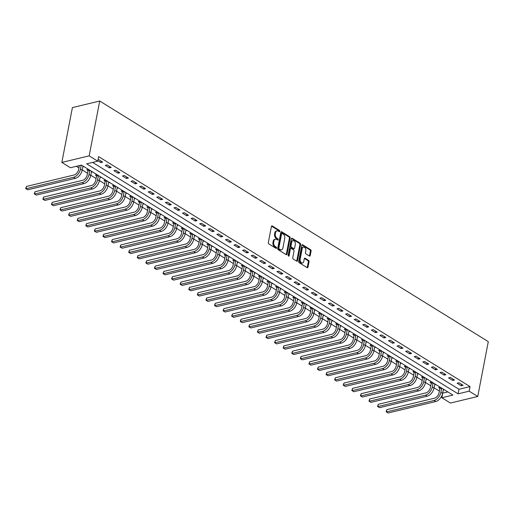 <?xml version="1.0" encoding="UTF-8"?>
<svg xmlns="http://www.w3.org/2000/svg" width="514" height="514" viewBox="0 0 514 514"><rect width="100%" height="100%" fill="white"/><g stroke="black" fill="none" stroke-linecap="round" stroke-linejoin="round"><path stroke-width="0.77" d="M279.796 231.326A0.7 0.469 76.5 0 0 279.443 230.407L272.285 225.974A1.002 0.675 76.5 0 0 271.874 225.89A1.002 0.675 76.5 0 0 271.437 226.449L268.327 242.602A1.002 0.675 76.5 0 0 268.828 243.912L275.986 248.346A0.7 0.469 76.5 0 0 276.23 247.093L275.305 246.521A3.212 2.152 76.5 0 1 273.699 242.312L273.962 240.963A3.212 2.152 76.5 0 1 275.363 239.177A3.212 2.152 76.5 0 1 276.667 239.428L277.592 240.006A0.7 0.469 76.5 0 0 277.836 238.747L276.911 238.175A3.212 2.152 76.5 0 1 275.305 233.966L275.568 232.624A3.212 2.152 76.5 0 1 276.969 230.831A3.212 2.152 76.5 0 1 278.273 231.088L279.205 231.66A0.7 0.469 76.5 0 0 279.796 231.326M279.044 231.563A0.7 0.469 76.5 0 0 278.704 230.58L271.546 226.154L272.285 225.974M275.832 248.249A0.7 0.469 76.5 0 0 275.491 247.266L274.566 246.694L275.305 246.521M277.438 239.903A0.7 0.469 76.5 0 0 277.097 238.926L276.172 238.355L276.911 238.175M309.377 256.017A1.002 0.675 76.5 0 0 309.781 256.101A1.002 0.675 76.5 0 0 310.225 255.542L311.092 251.012A1.002 0.675 76.5 0 0 310.591 249.695L302.643 244.773A1.002 0.675 76.5 0 0 302.232 244.69A1.002 0.675 76.5 0 0 301.795 245.249L298.685 261.401A1.002 0.675 76.5 0 0 299.187 262.712L307.141 267.64A1.002 0.675 76.5 0 0 307.545 267.717A1.002 0.675 76.5 0 0 307.982 267.158L309.036 261.684A1.002 0.675 76.5 0 0 308.535 260.373L305.136 258.266A1.002 0.675 76.5 0 0 304.725 258.182A1.002 0.675 76.5 0 0 304.288 258.741L303.768 261.459A2.686 1.799 76.5 0 1 302.592 262.956A2.686 1.799 76.5 0 1 300.709 261.934A2.686 1.799 76.5 0 1 300.163 259.223L302.206 248.596A2.686 1.799 76.5 0 1 303.382 247.099A2.686 1.799 76.5 0 1 305.265 248.114A2.686 1.799 76.5 0 1 305.811 250.826L305.47 252.599A1.002 0.675 76.5 0 0 305.971 253.91L309.377 256.017A1.002 0.675 76.5 0 0 309.486 255.715L310.353 251.185A1.002 0.675 76.5 0 0 309.852 249.875L301.904 244.953L302.643 244.773M92.623 162.405L458.963 389.265L470.04 386.599L469.16 391.173L477.737 396.487L488.3 341.649L99.722 101.027L72.403 107.593L61.847 162.424L70.424 167.737L81.501 165.078L452.918 395.073L441.841 397.74L450.418 403.053L477.737 396.487M470.04 386.599L98.624 156.603L97.744 161.178L89.166 155.858L99.722 101.027M290.14 238.033A1.002 0.675 76.5 0 0 289.639 236.716L281.685 231.795A1.002 0.675 76.5 0 0 281.274 231.711A1.002 0.675 76.5 0 0 280.837 232.27L277.727 248.423A1.002 0.675 76.5 0 0 278.228 249.733L286.182 254.661A1.002 0.675 76.5 0 0 286.587 254.738A1.002 0.675 76.5 0 0 287.03 254.179L290.14 238.033L289.401 238.207A1.002 0.675 76.5 0 0 288.9 236.896L280.946 231.975M292.164 238.284L300.112 243.206A1.002 0.675 76.5 0 1 300.613 244.523L297.51 260.669A1.002 0.675 76.5 0 1 297.066 261.228A1.002 0.675 76.5 0 1 296.662 261.151L293.256 259.043A1.002 0.675 76.5 0 1 292.755 257.726L294.014 251.179A1.002 0.675 76.5 0 0 293.513 249.862L291.258 248.468A1.002 0.675 76.5 0 0 290.853 248.384A1.002 0.675 76.5 0 0 290.41 248.943L289.099 255.76A0.7 0.469 76.5 0 1 288.155 255.182L291.316 238.759A1.002 0.675 76.5 0 1 291.753 238.2A1.002 0.675 76.5 0 1 292.164 238.284L291.432 238.457L299.379 243.385L300.112 243.206M97.833 160.715L100.828 162.565L102.671 162.122L98.553 159.571L98.033 159.7M105.286 165.335L109.405 167.885L111.249 167.435L107.13 164.885L105.286 165.335M113.87 170.648L117.989 173.199L119.833 172.755L115.714 170.205L113.87 170.648M122.448 175.961L126.572 178.512L128.416 178.069L124.298 175.518L122.448 175.961M131.031 181.275L135.15 183.826L136.994 183.382L132.875 180.832L131.031 181.275M139.615 186.588L143.734 189.139L145.578 188.696L141.459 186.145L139.615 186.588M148.193 191.902L152.317 194.453L154.161 194.009L150.043 191.459L148.193 191.902M156.776 197.215L160.895 199.766L162.739 199.323L158.62 196.772L156.776 197.215M165.36 202.529L169.479 205.08L171.323 204.636L167.204 202.086L165.36 202.529M173.938 207.842L178.056 210.393L179.906 209.95L175.788 207.399L173.938 207.842M182.521 213.156L186.64 215.707L188.484 215.263L184.365 212.712L182.521 213.156M191.105 218.476L195.224 221.026L197.068 220.583L192.949 218.032L191.105 218.476M199.683 223.789L203.801 226.34L205.651 225.897L201.533 223.346L199.683 223.789M208.266 229.103L212.385 231.653L214.229 231.21L210.11 228.659L208.266 229.103M216.85 234.416L220.969 236.967L222.813 236.524L218.694 233.973L216.85 234.416M225.428 239.73L229.546 242.28L231.396 241.837L227.278 239.286L225.428 239.73M234.011 245.043L238.13 247.594L239.974 247.15L235.855 244.6L234.011 245.043M242.595 250.357L246.714 252.907L248.558 252.464L244.439 249.913L242.595 250.357M251.173 255.67L255.291 258.221L257.141 257.777L253.023 255.227L251.173 255.67M259.756 260.983L263.875 263.534L265.719 263.091L261.6 260.54L259.756 260.983M268.34 266.303L272.459 268.854L274.303 268.404L270.184 265.854L268.34 266.303M276.917 271.617L281.036 274.168L282.886 273.724L278.768 271.174L276.917 271.617M285.501 276.93L289.62 279.481L291.464 279.038L287.345 276.487L285.501 276.93M294.085 282.244L298.204 284.795L300.047 284.351L295.929 281.8L294.085 282.244M302.662 287.557L306.781 290.108L308.631 289.665L304.513 287.114L302.662 287.557M311.246 292.871L315.365 295.421L317.209 294.978L313.09 292.427L311.246 292.871M319.83 298.184L323.948 300.735L325.792 300.292L321.674 297.741L319.83 298.184M328.407 303.498L332.526 306.048L334.376 305.605L330.258 303.054L328.407 303.498M336.991 308.811L341.11 311.362L342.954 310.919L338.835 308.368L336.991 308.811M345.575 314.125L349.693 316.675L351.537 316.232L347.419 313.681L345.575 314.125M354.152 319.445L358.271 321.995L360.121 321.552L356.003 319.001L354.152 319.445M362.736 324.758L366.855 327.309L368.699 326.865L364.58 324.315L362.736 324.758M371.32 330.072L375.438 332.622L377.282 332.179L373.164 329.628L371.32 330.072M379.897 335.385L384.016 337.936L385.866 337.492L381.748 334.942L379.897 335.385M388.481 340.698L392.6 343.249L394.444 342.806L390.325 340.255L388.481 340.698M397.065 346.012L401.183 348.563L403.027 348.119L398.909 345.569L397.065 346.012M405.642 351.325L409.761 353.876L411.611 353.433L407.493 350.882L405.642 351.325M414.226 356.639L418.345 359.19L420.189 358.746L416.07 356.196L414.226 356.639M422.81 361.952L426.928 364.503L428.772 364.06L424.654 361.509L422.81 361.952M431.387 367.272L435.506 369.823L437.356 369.373L433.238 366.823L431.387 367.272M439.971 372.586L444.09 375.136L445.934 374.693L441.815 372.142L439.971 372.586M448.555 377.899L452.673 380.45L454.517 380.007L450.399 377.456L448.555 377.899M457.132 383.213L461.251 385.763L463.101 385.32L458.983 382.769L457.132 383.213M76.374 166.311L78.931 167.892M82.221 169.928L87.508 173.205M90.798 175.242L96.092 178.519M99.382 180.555L104.676 183.832M107.966 185.869L113.253 189.146M116.543 191.182L121.837 194.459M125.127 196.496L130.421 199.779M133.711 201.816L138.998 205.092M142.288 207.129L147.582 210.406M150.872 212.443L156.166 215.719M159.456 217.756L164.743 221.033M168.033 223.07L173.327 226.346M176.617 228.383L181.911 231.66M185.201 233.697L190.488 236.973M193.778 239.01L199.072 242.287M202.362 244.323L207.656 247.6M210.946 249.643L216.233 252.92M219.523 254.957L224.817 258.234M228.107 260.27L233.401 263.547M236.691 265.584L241.978 268.861M245.268 270.897L250.562 274.174M253.852 276.211L259.146 279.487M262.436 281.524L267.723 284.801M271.013 286.838L276.307 290.114M279.597 292.151L284.891 295.428M288.181 297.465L293.468 300.748M296.758 302.785L302.052 306.061M305.342 308.098L310.636 311.375M313.925 313.411L319.213 316.688M322.503 318.725L327.797 322.002M331.087 324.038L336.381 327.315M339.67 329.352L344.958 332.629M348.248 334.665L353.542 337.942M356.832 339.979L362.126 343.256M365.409 345.292L370.703 348.576M373.993 350.612L379.287 353.889M382.577 355.926L387.871 359.202M391.154 361.239L396.448 364.516M399.738 366.553L405.032 369.829M408.322 371.866L413.616 375.143M416.899 377.18L422.193 380.456M425.483 382.493L430.777 385.77M434.067 387.807L439.361 391.083M442.644 393.12L447.842 391.938M82.799 166.902L83.981 166.613M88.447 169.376L86.827 169.768L87.945 170.462M91.383 172.216L92.565 171.927M97.03 174.696L95.411 175.081L96.529 175.775M99.967 177.529L101.149 177.246M105.608 180.009L103.989 180.395L105.113 181.089M108.544 182.843L109.726 182.56M114.192 185.323L112.572 185.708L113.69 186.402M117.128 188.156L118.31 187.873M122.775 190.636L121.156 191.022L122.274 191.716M125.712 193.47L126.894 193.187M131.353 195.95L129.734 196.342L130.858 197.029M134.289 198.783L135.471 198.5M139.936 201.263L138.317 201.655L139.435 202.349M142.873 204.097L144.055 203.814M148.52 206.577L146.901 206.969L148.019 207.662M151.457 209.41L152.639 209.127M157.098 211.89L155.479 212.282L156.603 212.976M160.034 214.73L161.216 214.441M165.681 217.204L164.062 217.595L165.18 218.289M168.618 220.043L169.8 219.754M174.265 222.523L172.646 222.909L173.764 223.603M177.202 225.357L178.384 225.074M182.843 227.837L181.224 228.222L182.348 228.916M185.779 230.67L186.961 230.388M191.426 233.15L189.807 233.536L190.925 234.23M194.363 235.984L195.545 235.701M200.01 238.464L198.391 238.849L199.509 239.543M202.946 241.297L204.129 241.015M208.588 243.777L206.969 244.163L208.093 244.857M211.524 246.611L212.706 246.328M217.171 249.091L215.552 249.483L216.67 250.177M220.108 251.924L221.29 251.642M225.755 254.404L224.136 254.796L225.254 255.49M228.691 257.238L229.874 256.955M234.333 259.718L232.713 260.11L233.838 260.804M237.269 262.551L238.451 262.268M242.916 265.031L241.297 265.423L242.415 266.117M245.853 267.871L247.035 267.582M251.5 270.345L249.881 270.737L250.999 271.431M254.436 273.185L255.619 272.895M260.078 275.665L258.458 276.05L259.583 276.744M263.014 278.498L264.196 278.215M268.661 280.978L267.042 281.364L268.16 282.058M271.598 283.812L272.78 283.529M277.245 286.292L275.626 286.677L276.744 287.371M280.181 289.125L281.364 288.842M285.823 291.605L284.203 291.991L285.328 292.684M288.759 294.438L289.941 294.156M294.406 296.919L292.787 297.31L293.905 297.998M297.343 299.752L298.525 299.469M302.99 302.232L301.371 302.624L302.489 303.318M305.926 305.065L307.109 304.783M311.568 307.545L309.948 307.937L311.073 308.631M314.504 310.379L315.686 310.096M320.151 312.859L318.532 313.251L319.65 313.945M323.088 315.699L324.27 315.41M328.729 318.172L327.116 318.564L328.234 319.258M331.671 321.012L332.854 320.723M337.312 323.492L335.693 323.878L336.818 324.572M340.249 326.326L341.431 326.043M345.896 328.806L344.277 329.191L345.395 329.885M348.833 331.639L350.015 331.357M354.474 334.119L352.861 334.505L353.979 335.199M357.416 336.953L358.599 336.67M363.057 339.433L361.438 339.818L362.563 340.512M365.994 342.266L367.176 341.983M371.641 344.746L370.022 345.132L371.14 345.826M374.577 347.58L375.76 347.297M380.219 350.06L378.606 350.452L379.724 351.146M383.161 352.893L384.344 352.61M388.802 355.373L387.183 355.765L388.308 356.459M391.739 358.207L392.921 357.924M397.386 360.687L395.767 361.079L396.885 361.772M400.322 363.526L401.505 363.237M405.964 366L404.351 366.392L405.469 367.086M408.906 368.84L410.088 368.551M414.547 371.314L412.928 371.706L414.053 372.399M417.484 374.153L418.666 373.864M423.131 376.634L421.512 377.019L422.63 377.713M426.067 379.467L427.25 379.184M431.709 381.947L430.096 382.332L431.214 383.026M434.651 384.78L435.833 384.498M440.292 387.26L438.673 387.646L439.798 388.34M443.229 390.094L444.411 389.811M442.721 393.165L441.841 397.74M97.744 161.178L86.673 163.837L458.083 393.833L469.16 391.173M89.166 155.858L61.847 162.424M458.963 389.265L458.083 393.833M100.828 162.565L101.097 161.152M109.405 167.885L109.681 166.465M117.989 173.199L118.259 171.779M126.572 178.512L126.842 177.092M135.15 183.826L135.426 182.406M143.734 189.139L144.004 187.719M152.317 194.453L152.587 193.033M160.895 199.766L161.171 198.353M169.479 205.08L169.748 203.666M178.056 210.393L178.332 208.98M186.64 215.707L186.916 214.293M195.224 221.026L195.493 219.606M203.801 226.34L204.077 224.92M212.385 231.653L212.661 230.233M220.969 236.967L221.238 235.547M229.546 242.28L229.822 240.86M238.13 247.594L238.406 246.174M246.714 252.907L246.983 251.494M255.291 258.221L255.567 256.807M263.875 263.534L264.151 262.121M272.459 268.854L272.728 267.434M281.036 274.168L281.312 272.748M289.62 279.481L289.896 278.061M298.204 284.795L298.473 283.375M306.781 290.108L307.057 288.688M315.365 295.421L315.641 294.002M323.948 300.735L324.218 299.321M332.526 306.048L332.802 304.635M341.11 311.362L341.386 309.948M349.693 316.675L349.963 315.262M358.271 321.995L358.547 320.575M366.855 327.309L367.131 325.889M375.438 332.622L375.708 331.202M384.016 337.936L384.292 336.516M392.6 343.249L392.876 341.829M401.183 348.563L401.453 347.143M409.761 353.876L410.037 352.463M418.345 359.19L418.621 357.776M426.928 364.503L427.198 363.09M435.506 369.823L435.782 368.403M444.09 375.136L444.366 373.717M452.673 380.45L452.943 379.03M461.251 385.763L461.527 384.344M276.969 230.831L276.23 231.011A3.212 2.152 76.5 0 0 274.829 232.803L275.568 232.624M276.172 238.355A3.212 2.152 76.5 0 1 274.566 234.146L274.829 232.803M275.363 239.177L274.624 239.351A3.212 2.152 76.5 0 0 273.223 241.143L273.962 240.963M274.566 246.694A3.212 2.152 76.5 0 1 272.96 242.486L273.223 241.143M286.176 254.655A1.002 0.675 76.5 0 0 286.292 254.359L289.401 238.207M282.186 233.51A0.7 0.469 76.5 0 0 281.588 233.844L278.864 248.018A0.7 0.469 76.5 0 0 279.211 248.937L280.188 249.541A3.212 2.152 76.5 0 0 281.492 249.798A3.212 2.152 76.5 0 0 282.899 248.005L284.762 238.323A3.212 2.152 76.5 0 0 283.163 234.114L282.186 233.51M281.447 233.684A0.7 0.469 76.5 0 0 280.85 234.024L281.588 233.844M281.492 249.798L280.753 249.977A3.212 2.152 76.5 0 1 279.449 249.72L278.472 249.117A0.7 0.469 76.5 0 1 278.125 248.198L280.85 234.024M296.655 261.144A1.002 0.675 76.5 0 0 296.771 260.849L299.88 244.696A1.002 0.675 76.5 0 0 299.379 243.385M290.853 248.384L290.114 248.564A1.002 0.675 76.5 0 0 289.671 249.123L288.36 255.94L289.099 255.76M295.325 244.381A2.686 1.799 76.5 0 0 294.773 241.67A2.686 1.799 76.5 0 0 292.896 240.655A2.686 1.799 76.5 0 0 291.721 242.152L291.001 245.898A1.002 0.675 76.5 0 0 291.502 247.208L293.757 248.609A1.002 0.675 76.5 0 0 294.162 248.686A1.002 0.675 76.5 0 0 294.606 248.127L295.325 244.381M292.896 240.655L292.158 240.828A2.686 1.799 76.5 0 0 290.982 242.325L291.721 242.152M294.162 248.686L293.43 248.866A1.002 0.675 76.5 0 1 293.019 248.782L290.763 247.388A1.002 0.675 76.5 0 1 290.262 246.071L290.982 242.325M303.382 247.099L302.643 247.273A2.686 1.799 76.5 0 0 301.467 248.77L302.206 248.596M302.592 262.956L301.853 263.129A2.686 1.799 76.5 0 1 299.97 262.114A2.686 1.799 76.5 0 1 299.424 259.403L301.467 248.77M307.134 267.633A1.002 0.675 76.5 0 0 307.25 267.331L308.304 261.864A1.002 0.675 76.5 0 0 307.802 260.547L304.397 258.439M79.374 165.592L78.61 169.536A5.114 3.142 121.8 0 1 74.042 174.998L26.452 186.434L26.015 188.715L73.598 177.279A7.678 4.716 -58.2 0 0 80.46 169.093L81.218 165.148M27.73 189.782L25.7 188.58L27.73 189.782L75.314 178.345A7.678 4.716 -58.2 0 0 82.176 170.16L83.005 166.009M25.7 188.58L26.452 186.434M87.978 170.783L87.194 174.85A5.114 3.142 121.8 0 1 82.619 180.311L35.036 191.748L34.592 194.029L82.182 182.592A7.678 4.716 -58.2 0 0 89.038 174.407L89.822 170.34L87.978 170.783L87.862 169.517M36.314 195.095L34.284 193.894L36.314 195.095L83.898 183.659A7.678 4.716 -58.2 0 0 90.753 175.473L91.588 171.323M34.284 193.894L35.036 191.748M96.561 176.096L95.777 180.17A5.114 3.142 121.8 0 1 91.203 185.625L43.619 197.061L43.176 199.348L90.766 187.906A7.678 4.716 -58.2 0 0 97.621 179.727L98.405 175.653L96.561 176.096L96.439 174.831M44.891 200.409L42.861 199.207L44.891 200.409L92.481 188.972A7.678 4.716 -58.2 0 0 99.337 180.787L100.166 176.636M42.861 199.207L43.619 197.061M105.139 181.41L104.355 185.483A5.114 3.142 121.8 0 1 99.787 190.938L52.197 202.375L51.76 204.662L99.343 193.225A7.678 4.716 -58.2 0 0 106.205 185.04L106.989 180.967L105.139 181.41L105.023 180.151M53.475 205.722L51.445 204.521L53.475 205.722L101.059 194.286A7.678 4.716 -58.2 0 0 107.921 186.1L108.75 181.95M51.445 204.521L52.197 202.375M113.722 186.723L112.939 190.797A5.114 3.142 121.8 0 1 108.364 196.252L60.78 207.688L60.337 209.975L107.927 198.539A7.678 4.716 -58.2 0 0 114.783 190.353L115.566 186.28L113.722 186.723L113.607 185.464M62.053 211.036L60.029 209.84L62.053 211.036L109.643 199.599A7.678 4.716 -58.2 0 0 116.498 191.414L117.333 187.263M60.029 209.84L60.78 207.688M122.306 192.037L121.522 196.11A5.114 3.142 121.8 0 1 116.948 201.565L69.364 213.002L68.921 215.289L116.511 203.852A7.678 4.716 -58.2 0 0 123.366 195.667L124.15 191.593L122.306 192.037L122.184 190.778M70.636 216.349L68.606 215.154L70.636 216.349L118.226 204.913A7.678 4.716 -58.2 0 0 125.082 196.727L125.911 192.583M68.606 215.154L69.364 213.002M130.884 197.35L130.1 201.424A5.114 3.142 121.8 0 1 125.532 206.879L77.942 218.315L77.505 220.602L125.088 209.166A7.678 4.716 -58.2 0 0 131.95 200.98L132.734 196.907L130.884 197.35L130.768 196.091M79.22 221.662L77.19 220.467L79.22 221.662L126.804 210.226A7.678 4.716 -58.2 0 0 133.666 202.041L134.495 197.896M77.19 220.467L77.942 218.315M139.467 202.664L138.684 206.737A5.114 3.142 121.8 0 1 134.109 212.192L86.525 223.629L86.082 225.916L133.672 214.479A7.678 4.716 -58.2 0 0 140.528 206.294L141.311 202.22L139.467 202.664L139.352 201.404M87.798 226.976L85.774 225.781L87.798 226.976L135.388 215.539A7.678 4.716 -58.2 0 0 142.243 207.354L143.078 203.21M85.774 225.781L86.525 223.629M148.051 207.977L147.267 212.051A5.114 3.142 121.8 0 1 142.693 217.512L95.103 228.948L94.666 231.229L142.256 219.793A7.678 4.716 -58.2 0 0 149.111 211.607L149.895 207.534L148.051 207.977L147.929 206.718M96.381 232.296L94.351 231.094L96.381 232.296L143.971 220.859A7.678 4.716 -58.2 0 0 150.827 212.674L151.656 208.523M94.351 231.094L95.103 228.948M156.629 213.291L155.845 217.364A5.114 3.142 121.8 0 1 151.277 222.825L103.687 234.262L103.25 236.543L150.833 225.106A7.678 4.716 -58.2 0 0 157.695 216.921L158.479 212.847L156.629 213.291L156.513 212.031M104.965 237.609L102.935 236.408L104.965 237.609L152.549 226.173A7.678 4.716 -58.2 0 0 159.411 217.987L160.239 213.837M102.935 236.408L103.687 234.262M165.212 218.611L164.429 222.678A5.114 3.142 121.8 0 1 159.854 228.139L112.27 239.575L111.827 241.856L159.417 230.42A7.678 4.716 -58.2 0 0 166.273 222.234L167.056 218.161L165.212 218.611L165.097 217.345M113.543 242.923L111.519 241.721L113.543 242.923L161.133 231.486A7.678 4.716 -58.2 0 0 167.988 223.301L168.823 219.15M111.519 241.721L112.27 239.575M173.796 223.924L173.012 227.998A5.114 3.142 121.8 0 1 168.438 233.452L120.848 244.889L120.411 247.17L168.001 235.733A7.678 4.716 -58.2 0 0 174.856 227.548L175.64 223.481L173.796 223.924L173.674 222.658M122.126 248.236L120.096 247.035L122.126 248.236L169.716 236.8A7.678 4.716 -58.2 0 0 176.572 228.614L177.401 224.464M120.096 247.035L120.848 244.889M182.374 229.238L181.59 233.311A5.114 3.142 121.8 0 1 177.022 238.766L129.432 250.202L128.995 252.49L176.578 241.053A7.678 4.716 -58.2 0 0 183.44 232.868L184.224 228.794L182.374 229.238L182.258 227.978M130.71 253.55L128.68 252.348L130.71 253.55L178.294 242.113A7.678 4.716 -58.2 0 0 185.156 233.928L185.984 229.777M128.68 252.348L129.432 250.202M190.957 234.551L190.174 238.624A5.114 3.142 121.8 0 1 185.599 244.079L138.015 255.516L137.572 257.803L185.162 246.367A7.678 4.716 -58.2 0 0 192.018 238.181L192.801 234.108L190.957 234.551L190.842 233.292M139.288 258.863L137.264 257.668L139.288 258.863L186.878 247.427A7.678 4.716 -58.2 0 0 193.733 239.241L194.568 235.091M137.264 257.668L138.015 255.516M199.541 239.865L198.757 243.938A5.114 3.142 121.8 0 1 194.183 249.393L146.593 260.829L146.156 263.117L193.746 251.68A7.678 4.716 -58.2 0 0 200.601 243.495L201.385 239.421L199.541 239.865L199.419 238.605M147.871 264.177L145.841 262.982L147.871 264.177L195.461 252.74A7.678 4.716 -58.2 0 0 202.317 244.555L203.146 240.404M145.841 262.982L146.593 260.829M208.119 245.178L207.335 249.251A5.114 3.142 121.8 0 1 202.767 254.706L155.177 266.143L154.74 268.43L202.323 256.994A7.678 4.716 -58.2 0 0 209.185 248.808L209.969 244.735L208.119 245.178L208.003 243.919M156.455 269.49L154.425 268.295L156.455 269.49L204.039 258.054A7.678 4.716 -58.2 0 0 210.901 249.868L211.729 245.724M154.425 268.295L155.177 266.143M216.702 250.491L215.919 254.565A5.114 3.142 121.8 0 1 211.344 260.02L163.76 271.456L163.317 273.744L210.907 262.307A7.678 4.716 -58.2 0 0 217.763 254.122L218.546 250.048L216.702 250.491L216.587 249.232M165.033 274.804L163.009 273.609L165.033 274.804L212.623 263.367A7.678 4.716 -58.2 0 0 219.478 255.182L220.313 251.038M163.009 273.609L163.76 271.456M225.286 255.805L224.502 259.878A5.114 3.142 121.8 0 1 219.928 265.333L172.338 276.776L171.901 279.057L219.491 267.621A7.678 4.716 -58.2 0 0 226.346 259.435L227.13 255.362L225.286 255.805L225.164 254.546M173.616 280.124L171.586 278.922L173.616 280.124L221.206 268.681A7.678 4.716 -58.2 0 0 228.062 260.502L228.891 256.351M171.586 278.922L172.338 276.776M233.864 261.118L233.08 265.192A5.114 3.142 121.8 0 1 228.512 270.653L180.922 282.09L180.485 284.37L228.068 272.934A7.678 4.716 -58.2 0 0 234.93 264.749L235.714 260.675L233.864 261.118L233.748 259.859M182.2 285.437L180.17 284.236L182.2 285.437L229.784 274.001A7.678 4.716 -58.2 0 0 236.646 265.815L237.474 261.665M180.17 284.236L180.922 282.09M242.447 266.432L241.664 270.505A5.114 3.142 121.8 0 1 237.089 275.967L189.505 287.403L189.062 289.684L236.652 278.247A7.678 4.716 -58.2 0 0 243.507 270.062L244.291 265.989L242.447 266.432L242.332 265.173M190.778 290.751L188.754 289.549L190.778 290.751L238.367 279.314A7.678 4.716 -58.2 0 0 245.223 271.129L246.058 266.978M188.754 289.549L189.505 287.403M251.031 271.752L250.247 275.819A5.114 3.142 121.8 0 1 245.673 281.28L198.083 292.717L197.646 294.997L245.236 283.561A7.678 4.716 -58.2 0 0 252.091 275.375L252.875 271.308L251.031 271.752L250.909 270.486M199.361 296.064L197.331 294.863L199.361 296.064L246.951 284.627A7.678 4.716 -58.2 0 0 253.807 276.442L254.636 272.291M197.331 294.863L198.083 292.717M259.609 277.065L258.825 281.139A5.114 3.142 121.8 0 1 254.257 286.594L206.667 298.03L206.23 300.317L253.813 288.874A7.678 4.716 -58.2 0 0 260.675 280.695L261.459 276.622L259.609 277.065L259.493 275.806M207.945 301.377L205.915 300.176L207.945 301.377L255.529 289.941A7.678 4.716 -58.2 0 0 262.391 281.756L263.219 277.605M205.915 300.176L206.667 298.03M268.192 282.379L267.409 286.452A5.114 3.142 121.8 0 1 262.834 291.907L215.25 303.344L214.807 305.631L262.397 294.194A7.678 4.716 -58.2 0 0 269.252 286.009L270.036 281.935L268.192 282.379L268.077 281.119M216.522 306.691L214.499 305.489L216.522 306.691L264.112 295.254A7.678 4.716 -58.2 0 0 270.968 287.069L271.803 282.918M214.499 305.489L215.25 303.344M276.776 287.692L275.992 291.766A5.114 3.142 121.8 0 1 271.418 297.221L223.828 308.657L223.391 310.944L270.981 299.508A7.678 4.716 -58.2 0 0 277.836 291.322L278.62 287.249L276.776 287.692L276.654 286.433M225.106 312.004L223.076 310.809L225.106 312.004L272.696 300.568A7.678 4.716 -58.2 0 0 279.552 292.382L280.381 288.232M223.076 310.809L223.828 308.657M285.354 293.006L284.57 297.079A5.114 3.142 121.8 0 1 280.001 302.534L232.412 313.97L231.975 316.258L279.558 304.821A7.678 4.716 -58.2 0 0 286.42 296.636L287.204 292.562L285.354 293.006L285.238 291.746M233.69 317.318L231.66 316.123L233.69 317.318L281.274 305.881A7.678 4.716 -58.2 0 0 288.136 297.696L288.964 293.552M231.66 316.123L232.412 313.97M293.937 298.319L293.153 302.393A5.114 3.142 121.8 0 1 288.579 307.847L240.995 319.284L240.552 321.571L288.142 310.135A7.678 4.716 -58.2 0 0 294.997 301.949L295.781 297.876L293.937 298.319L293.822 297.06M242.267 322.631L240.244 321.436L242.267 322.631L289.857 311.195A7.678 4.716 -58.2 0 0 296.713 303.009L297.548 298.865M240.244 321.436L240.995 319.284M302.521 303.633L301.737 307.706A5.114 3.142 121.8 0 1 297.163 313.161L249.573 324.597L249.136 326.885L296.719 315.448A7.678 4.716 -58.2 0 0 303.581 307.263L304.365 303.189L302.521 303.633L302.399 302.373M250.851 327.945L248.821 326.75L250.851 327.945L298.441 316.508A7.678 4.716 -58.2 0 0 305.297 308.323L306.126 304.179M248.821 326.75L249.573 324.597M311.099 308.946L310.315 313.02A5.114 3.142 121.8 0 1 305.746 318.481L258.156 329.917L257.72 332.198L305.303 320.762A7.678 4.716 -58.2 0 0 312.159 312.576L312.949 308.503L311.099 308.946L310.983 307.687M259.435 333.265L257.405 332.063L259.435 333.265L307.019 321.828A7.678 4.716 -58.2 0 0 313.881 313.643L314.709 309.492M257.405 332.063L258.156 329.917M319.682 314.26L318.898 318.333A5.114 3.142 121.8 0 1 314.324 323.794L266.74 335.231L266.297 337.512L313.887 326.075A7.678 4.716 -58.2 0 0 320.742 317.89L321.526 313.816L319.682 314.26L319.567 313M268.012 338.578L265.989 337.377L268.012 338.578L315.602 327.142A7.678 4.716 -58.2 0 0 322.458 318.956L323.293 314.806M265.989 337.377L266.74 335.231M328.266 319.579L327.482 323.647A5.114 3.142 121.8 0 1 322.908 329.108L275.318 340.544L274.881 342.825L322.464 331.389A7.678 4.716 -58.2 0 0 329.326 323.203L330.11 319.13L328.266 319.579L328.144 318.314M276.596 343.892L274.566 342.69L276.596 343.892L324.186 332.455A7.678 4.716 -58.2 0 0 331.042 324.27L331.871 320.119M274.566 342.69L275.318 340.544M336.843 324.893L336.06 328.966A5.114 3.142 121.8 0 1 331.491 334.421L283.901 345.858L283.465 348.139L331.048 336.702A7.678 4.716 -58.2 0 0 337.904 328.517L338.694 324.45L336.843 324.893L336.728 323.627M285.18 349.205L283.15 348.004L285.18 349.205L332.764 337.769A7.678 4.716 -58.2 0 0 339.625 329.583L340.454 325.433M283.15 348.004L283.901 345.858M345.427 330.206L344.643 334.28A5.114 3.142 121.8 0 1 340.069 339.735L292.485 351.171L292.042 353.459L339.632 342.022A7.678 4.716 -58.2 0 0 346.487 333.837L347.271 329.763L345.427 330.206L345.312 328.947M293.757 354.519L291.734 353.317L293.757 354.519L341.347 343.082A7.678 4.716 -58.2 0 0 348.203 334.897L349.038 330.746M291.734 353.317L292.485 351.171M354.011 335.52L353.227 339.593A5.114 3.142 121.8 0 1 348.653 345.048L301.063 356.485L300.626 358.772L348.209 347.335A7.678 4.716 -58.2 0 0 355.071 339.15L355.855 335.077L354.011 335.52L353.889 334.261M302.341 359.832L300.311 358.637L302.341 359.832L349.931 348.396A7.678 4.716 -58.2 0 0 356.787 340.21L357.615 336.06M300.311 358.637L301.063 356.485M362.588 340.833L361.805 344.907A5.114 3.142 121.8 0 1 357.236 350.362L309.646 361.798L309.21 364.085L356.793 352.649A7.678 4.716 -58.2 0 0 363.649 344.464L364.439 340.39L362.588 340.833L362.473 339.574M310.925 365.146L308.895 363.951L310.925 365.146L358.509 353.709A7.678 4.716 -58.2 0 0 365.37 345.524L366.199 341.38M308.895 363.951L309.646 361.798M371.172 346.147L370.388 350.22A5.114 3.142 121.8 0 1 365.814 355.675L318.23 367.112L317.787 369.399L365.377 357.962A7.678 4.716 -58.2 0 0 372.232 349.777L373.016 345.704L371.172 346.147L371.057 344.888M319.502 370.459L317.479 369.264L319.502 370.459L367.092 359.023A7.678 4.716 -58.2 0 0 373.948 350.837L374.783 346.693M317.479 369.264L318.23 367.112M379.756 351.46L378.966 355.534A5.114 3.142 121.8 0 1 374.398 360.989L326.808 372.425L326.371 374.712L373.954 363.276A7.678 4.716 -58.2 0 0 380.816 355.09L381.6 351.017L379.756 351.46L379.634 350.201M328.086 375.773L326.056 374.577L328.086 375.773L375.676 364.336A7.678 4.716 -58.2 0 0 382.532 356.151L383.36 352.006M326.056 374.577L326.808 372.425M388.333 356.774L387.55 360.847A5.114 3.142 121.8 0 1 382.981 366.302L335.391 377.745L334.955 380.026L382.538 368.589A7.678 4.716 -58.2 0 0 389.394 360.404L390.184 356.33L388.333 356.774L388.218 355.515M336.67 381.092L334.64 379.891L336.67 381.092L384.254 369.65A7.678 4.716 -58.2 0 0 391.115 361.471L391.944 357.32M334.64 379.891L335.391 377.745M396.917 362.087L396.133 366.161A5.114 3.142 121.8 0 1 391.559 371.622L343.975 383.058L343.532 385.339L391.122 373.903A7.678 4.716 -58.2 0 0 397.977 365.717L398.761 361.644L396.917 362.087L396.802 360.828M345.247 386.406L343.224 385.204L345.247 386.406L392.837 374.969A7.678 4.716 -58.2 0 0 399.693 366.784L400.528 362.633M343.224 385.204L343.975 383.058M405.501 367.401L404.711 371.474A5.114 3.142 121.8 0 1 400.143 376.935L352.553 388.372L352.116 390.653L399.699 379.216A7.678 4.716 -58.2 0 0 406.561 371.031L407.345 366.957L405.501 367.401L405.379 366.141M353.831 391.719L351.801 390.518L353.831 391.719L401.421 380.283A7.678 4.716 -58.2 0 0 408.277 372.097L409.105 367.947M351.801 390.518L352.553 388.372M414.078 372.721L413.295 376.788A5.114 3.142 121.8 0 1 408.726 382.249L361.136 393.685L360.699 395.966L408.283 384.53A7.678 4.716 -58.2 0 0 415.139 376.344L415.929 372.277L414.078 372.721L413.963 371.455M362.415 397.033L360.385 395.831L362.415 397.033L409.999 385.596A7.678 4.716 -58.2 0 0 416.86 377.411L417.689 373.26M360.385 395.831L361.136 393.685M422.662 378.034L421.878 382.108A5.114 3.142 121.8 0 1 417.304 387.562L369.72 398.999L369.277 401.286L416.867 389.843A7.678 4.716 -58.2 0 0 423.722 381.664L424.506 377.591L422.662 378.034L422.547 376.775M370.992 402.346L368.968 401.145L370.992 402.346L418.582 390.91A7.678 4.716 -58.2 0 0 425.438 382.724L426.273 378.574M368.968 401.145L369.72 398.999M431.246 383.348L430.456 387.421A5.114 3.142 121.8 0 1 425.888 392.876L378.298 404.312L377.861 406.6L425.444 395.163A7.678 4.716 -58.2 0 0 432.306 386.978L433.09 382.904L431.246 383.348L431.124 382.088M379.576 407.66L377.546 406.465L379.576 407.66L427.166 396.223A7.678 4.716 -58.2 0 0 434.022 388.038L434.85 383.887M377.546 406.465L378.298 404.312M439.823 388.661L439.04 392.735A5.114 3.142 121.8 0 1 434.471 398.189L386.881 409.626L386.444 411.913L434.028 400.477A7.678 4.716 -58.2 0 0 440.884 392.291L441.667 388.218L439.823 388.661L439.708 387.402M388.16 412.973L386.13 411.778L388.16 412.973L435.743 401.537A7.678 4.716 -58.2 0 0 442.605 393.351L443.434 389.201M386.13 411.778L386.881 409.626M278.704 230.58L279.443 230.407M275.491 247.266L276.23 247.093M277.097 238.926L277.836 238.747M274.566 234.146L275.305 233.966M272.96 242.486L273.699 242.312M286.292 254.359L287.03 254.179M280.952 231.968L281.685 231.795M288.9 236.896L289.639 236.716M278.125 248.198L278.864 248.018M278.472 249.117L279.211 248.937M279.449 249.72L280.188 249.541M299.88 244.696L300.613 244.523M296.771 260.849L297.51 260.669M289.671 249.123L290.41 248.943M290.262 246.071L291.001 245.898M290.763 247.388L291.502 247.208M293.019 248.782L293.757 248.609M299.424 259.403L300.163 259.223M304.404 258.439L305.136 258.266M307.802 260.547L308.535 260.373M308.304 261.864L309.036 261.684M307.25 267.331L307.982 267.158M309.852 249.875L310.591 249.695M310.353 251.185L311.092 251.012M309.486 255.715L310.225 255.542M80.46 169.093L82.176 170.16M73.598 177.279L75.314 178.345M89.038 174.407L90.753 175.473M82.182 182.592L83.898 183.659M97.621 179.727L99.337 180.787M90.766 187.906L92.481 188.972M106.205 185.04L107.921 186.1M99.343 193.225L101.059 194.286M114.783 190.353L116.498 191.414M107.927 198.539L109.643 199.599M123.366 195.667L125.082 196.727M116.511 203.852L118.226 204.913M131.95 200.98L133.666 202.041M125.088 209.166L126.804 210.226M140.528 206.294L142.243 207.354M133.672 214.479L135.388 215.539M149.111 211.607L150.827 212.674M142.256 219.793L143.971 220.859M157.695 216.921L159.411 217.987M150.833 225.106L152.549 226.173M166.273 222.234L167.988 223.301M159.417 230.42L161.133 231.486M174.856 227.548L176.572 228.614M168.001 235.733L169.716 236.8M183.44 232.868L185.156 233.928M176.578 241.053L178.294 242.113M192.018 238.181L193.733 239.241M185.162 246.367L186.878 247.427M200.601 243.495L202.317 244.555M193.746 251.68L195.461 252.74M209.185 248.808L210.901 249.868M202.323 256.994L204.039 258.054M217.763 254.122L219.478 255.182M210.907 262.307L212.623 263.367M226.346 259.435L228.062 260.502M219.491 267.621L221.206 268.681M234.93 264.749L236.646 265.815M228.068 272.934L229.784 274.001M243.507 270.062L245.223 271.129M236.652 278.247L238.367 279.314M252.091 275.375L253.807 276.442M245.236 283.561L246.951 284.627M260.675 280.695L262.391 281.756M253.813 288.874L255.529 289.941M269.252 286.009L270.968 287.069M262.397 294.194L264.112 295.254M277.836 291.322L279.552 292.382M270.981 299.508L272.696 300.568M286.42 296.636L288.136 297.696M279.558 304.821L281.274 305.881M294.997 301.949L296.713 303.009M288.142 310.135L289.857 311.195M303.581 307.263L305.297 308.323M296.719 315.448L298.441 316.508M312.159 312.576L313.881 313.643M305.303 320.762L307.019 321.828M320.742 317.89L322.458 318.956M313.887 326.075L315.602 327.142M329.326 323.203L331.042 324.27M322.464 331.389L324.186 332.455M337.904 328.517L339.625 329.583M331.048 336.702L332.764 337.769M346.487 333.837L348.203 334.897M339.632 342.022L341.347 343.082M355.071 339.15L356.787 340.21M348.209 347.335L349.931 348.396M363.649 344.464L365.37 345.524M356.793 352.649L358.509 353.709M372.232 349.777L373.948 350.837M365.377 357.962L367.092 359.023M380.816 355.09L382.532 356.151M373.954 363.276L375.676 364.336M389.394 360.404L391.115 361.471M382.538 368.589L384.254 369.65M397.977 365.717L399.693 366.784M391.122 373.903L392.837 374.969M406.561 371.031L408.277 372.097M399.699 379.216L401.421 380.283M415.139 376.344L416.86 377.411M408.283 384.53L409.999 385.596M423.722 381.664L425.438 382.724M416.867 389.843L418.582 390.91M432.306 386.978L434.022 388.038M425.444 395.163L427.166 396.223M440.884 392.291L442.605 393.351M434.028 400.477L435.743 401.537M281.158 233.632L281.897 233.452"/></g></svg>

